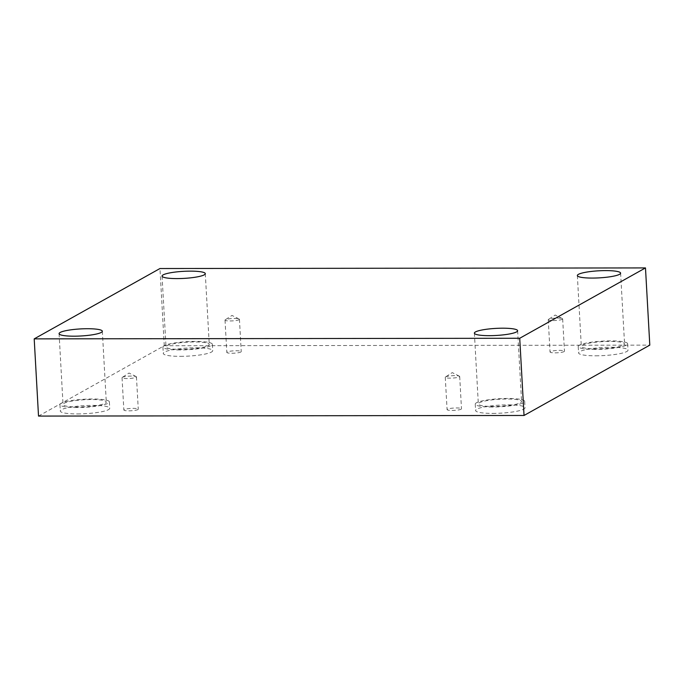 <?xml version="1.0" encoding="UTF-8"?>
<svg xmlns="http://www.w3.org/2000/svg" width="684" height="684" viewBox="0 0 684 684"><rect width="100%" height="100%" fill="white"/><g stroke="black" fill="none" stroke-linecap="round" stroke-linejoin="round"><path stroke-width="0.51" stroke-dasharray="3.42 2.56" d="M38.518 416.077L164.271 345.736L649.8 345.129M164.271 345.736L159.962 268.53M454.706 375.653A7.216 1.18 -3.2 0 0 445.532 376.961A7.216 1.18 -3.2 0 0 445.275 377.303A7.216 1.18 -3.2 0 0 450.252 378.141A7.216 1.18 -3.2 0 0 459.691 376.491A7.216 1.18 -3.2 0 0 459.391 376.183A7.216 1.18 -3.2 0 0 454.706 375.653M452.064 410.443A7.216 1.18 -3.2 0 0 461.495 408.793A7.216 1.18 -3.2 0 0 454.219 408.023A7.216 1.18 -3.2 0 0 447.079 409.596A7.216 1.18 -3.2 0 0 452.064 410.443M131.482 376.063A7.216 1.18 -3.2 0 0 122.308 377.363A7.216 1.18 -3.2 0 0 122.043 377.705A7.216 1.18 -3.2 0 0 127.027 378.551A7.216 1.18 -3.2 0 0 136.458 376.901A7.216 1.18 -3.2 0 0 136.167 376.593A7.216 1.18 -3.2 0 0 131.482 376.063M128.831 410.845A7.216 1.18 -3.2 0 0 138.271 409.203A7.216 1.18 -3.2 0 0 130.995 408.425A7.216 1.18 -3.2 0 0 123.855 410.007A7.216 1.18 -3.2 0 0 128.831 410.845M231.808 353.252A7.216 1.18 -3.2 0 0 241.238 351.61A7.216 1.18 -3.2 0 0 233.962 350.832A7.216 1.18 -3.2 0 0 226.823 352.414A7.216 1.18 -3.2 0 0 231.808 353.252M555.032 352.85A7.216 1.18 -3.2 0 0 564.462 351.2A7.216 1.18 -3.2 0 0 557.195 350.43A7.216 1.18 -3.2 0 0 550.047 352.003A7.216 1.18 -3.2 0 0 555.032 352.85M77.395 413.923A24.752 4.044 -3.2 0 0 109.739 408.28A24.752 4.044 -3.2 0 0 84.799 405.621A24.752 4.044 -3.2 0 0 60.312 411.041A24.752 4.044 -3.2 0 0 77.395 413.923M492.694 413.401A24.752 4.044 -3.2 0 0 525.03 407.758A24.752 4.044 -3.2 0 0 500.098 405.099A24.752 4.044 -3.2 0 0 475.611 410.52A24.752 4.044 -3.2 0 0 492.694 413.401M595.661 355.808A24.752 4.044 -3.2 0 0 628.006 350.165A24.752 4.044 -3.2 0 0 603.066 347.506A24.752 4.044 -3.2 0 0 578.579 352.927A24.752 4.044 -3.2 0 0 595.661 355.808M180.371 356.338A24.752 4.044 -3.2 0 0 212.707 350.687A24.752 4.044 -3.2 0 0 187.767 348.028A24.752 4.044 -3.2 0 0 163.279 353.448A24.752 4.044 -3.2 0 0 180.371 356.338M208.21 345.642A21.657 3.54 -3.2 0 0 209.261 344.462A21.657 3.54 -3.2 0 0 187.442 342.137A21.657 3.54 -3.2 0 0 166.015 346.873A21.657 3.54 -3.2 0 0 184.355 349.344A21.657 3.54 -3.2 0 0 208.21 345.642M180.012 349.934A24.752 4.044 176.8 0 1 162.929 347.053A24.752 4.044 176.8 0 1 187.416 341.632A24.752 4.044 176.8 0 1 212.348 344.283A24.752 4.044 176.8 0 1 180.012 349.934M623.5 345.121A21.657 3.54 -3.2 0 0 624.56 343.941A21.657 3.54 -3.2 0 0 602.741 341.615A21.657 3.54 -3.2 0 0 581.314 346.352A21.657 3.54 -3.2 0 0 599.654 348.823A21.657 3.54 -3.2 0 0 623.5 345.121M595.311 349.413A24.752 4.044 176.8 0 1 578.219 346.531A24.752 4.044 176.8 0 1 602.707 341.111A24.752 4.044 176.8 0 1 627.647 343.761A24.752 4.044 176.8 0 1 595.311 349.413M520.533 402.714A21.657 3.54 -3.2 0 0 521.584 401.525A21.657 3.54 -3.2 0 0 499.765 399.208A21.657 3.54 -3.2 0 0 478.338 403.945A21.657 3.54 -3.2 0 0 496.678 406.416A21.657 3.54 -3.2 0 0 520.533 402.714M492.335 407.006A24.752 4.044 176.8 0 1 475.252 404.116A24.752 4.044 176.8 0 1 499.739 398.704A24.752 4.044 176.8 0 1 524.679 401.354A24.752 4.044 176.8 0 1 492.335 407.006M105.233 403.235A21.657 3.54 -3.2 0 0 106.294 402.055A21.657 3.54 -3.2 0 0 84.465 399.73A21.657 3.54 -3.2 0 0 63.039 404.466A21.657 3.54 -3.2 0 0 81.387 406.937A21.657 3.54 -3.2 0 0 105.233 403.235M77.035 407.527A24.752 4.044 176.8 0 1 59.953 404.646A24.752 4.044 176.8 0 1 84.44 399.225A24.752 4.044 176.8 0 1 109.38 401.876A24.752 4.044 176.8 0 1 77.035 407.527M553.228 320.548A7.216 1.18 -3.2 0 0 562.658 318.906A7.216 1.18 -3.2 0 0 562.359 318.59A7.216 1.18 -3.2 0 0 557.674 318.06A7.216 1.18 -3.2 0 0 548.508 319.368A7.216 1.18 -3.2 0 0 548.243 319.71A7.216 1.18 -3.2 0 0 553.228 320.548M230.004 320.958A7.216 1.18 -3.2 0 0 239.434 319.308A7.216 1.18 -3.2 0 0 239.135 319A7.216 1.18 -3.2 0 0 234.45 318.47A7.216 1.18 -3.2 0 0 225.275 319.779A7.216 1.18 -3.2 0 0 225.019 320.112A7.216 1.18 -3.2 0 0 230.004 320.958M459.391 376.183L452.244 372.626L445.532 376.961M445.275 377.303L447.079 409.596M459.691 376.491L461.495 408.793M136.167 376.593L129.011 373.028L122.308 377.363M162.929 347.053L163.279 353.448M212.348 344.283L212.707 350.687M162.057 276.071L166.015 346.873M205.303 273.651L209.261 344.462M578.219 346.531L578.579 352.927M627.647 343.761L628.006 350.165M577.356 275.549L581.314 346.352M620.602 273.13L624.56 343.941M475.252 404.116L475.611 410.52M524.679 401.354L525.03 407.758M474.38 333.142L478.338 403.945M517.626 330.723L521.584 401.525M59.953 404.646L60.312 411.041M109.38 401.876L109.739 408.28M59.08 333.664L63.039 404.466M102.335 331.244L106.294 402.055M548.243 319.71L550.047 352.003M562.658 318.906L564.462 351.2M562.359 318.59L555.211 315.033L548.508 319.368M225.019 320.112L226.823 352.414M239.434 319.308L241.238 351.61M239.135 319L231.987 315.435L225.275 319.779M122.043 377.705L123.855 410.007M136.458 376.901L138.271 409.203"/><path stroke-width="1.03" d="M159.962 268.53L645.482 267.923L519.729 338.264L34.2 338.871L159.962 268.53M519.729 338.264L524.038 415.47L649.8 345.129L645.482 267.923M524.038 415.47L38.518 416.077L34.2 338.871M101.275 332.424A21.657 3.54 -3.2 0 0 102.335 331.244A21.657 3.54 -3.2 0 0 80.507 328.918A21.657 3.54 -3.2 0 0 59.08 333.664A21.657 3.54 -3.2 0 0 77.429 336.135A21.657 3.54 -3.2 0 0 101.275 332.424M516.574 331.902A21.657 3.54 -3.2 0 0 517.626 330.723A21.657 3.54 -3.2 0 0 495.806 328.397A21.657 3.54 -3.2 0 0 474.38 333.142A21.657 3.54 -3.2 0 0 492.719 335.613A21.657 3.54 -3.2 0 0 516.574 331.902M619.542 274.318A21.657 3.54 -3.2 0 0 620.602 273.13A21.657 3.54 -3.2 0 0 598.782 270.804A21.657 3.54 -3.2 0 0 577.356 275.549A21.657 3.54 -3.2 0 0 595.696 278.02A21.657 3.54 -3.2 0 0 619.542 274.318M204.251 274.84A21.657 3.54 -3.2 0 0 205.303 273.651A21.657 3.54 -3.2 0 0 183.483 271.334A21.657 3.54 -3.2 0 0 162.057 276.071A21.657 3.54 -3.2 0 0 180.396 278.542A21.657 3.54 -3.2 0 0 204.251 274.84"/></g></svg>
